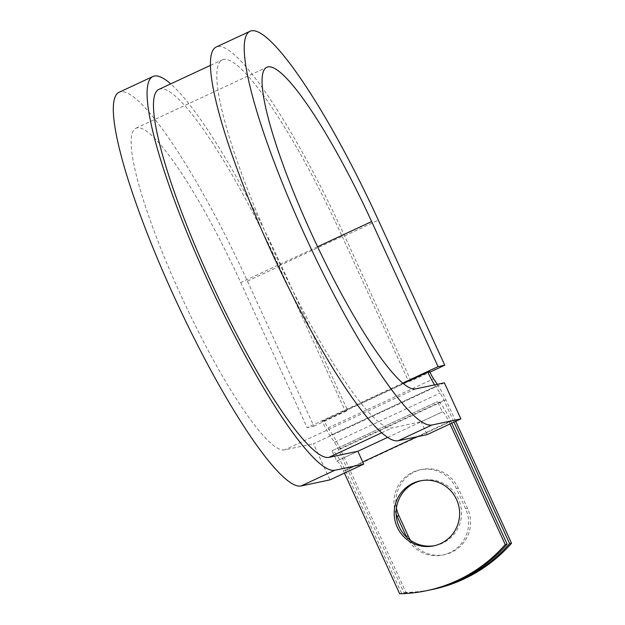<?xml version="1.0" encoding="UTF-8"?>
<svg xmlns="http://www.w3.org/2000/svg" width="625" height="625" viewBox="0 0 625 625"><rect width="100%" height="100%" fill="white"/><g stroke="black" fill="none" stroke-linecap="round" stroke-linejoin="round"><path stroke-width="0.47" stroke-dasharray="3.12 2.34" d="M396.438 507.945A33.203 32.703 78.1 0 1 421.719 469.461A33.203 32.703 78.1 0 1 458.258 488.125L467.5 508.312A33.203 32.703 78.1 0 1 451.641 552.297A33.203 32.703 78.1 0 1 444.703 554.617A33.203 32.703 78.1 0 1 410.664 540.461M396.117 514.039A33.203 32.703 78.1 0 1 419.805 469.867A33.203 32.703 78.1 0 1 456.344 488.531L465.586 508.719A33.203 32.703 78.1 0 1 449.727 552.703A33.203 32.703 78.1 0 1 442.781 555.023A33.203 32.703 78.1 0 1 406.68 537.266M434.727 545.641A33.203 32.703 -101.9 0 0 435.687 545.453A33.203 32.703 -101.9 0 0 442.633 543.133A33.203 32.703 -101.9 0 0 459.844 502.609A33.203 32.703 -101.9 0 0 421.945 480.484A33.203 32.703 -101.9 0 0 420.992 480.703M451.742 423.141L450.938 421.391A22.688 3.82 65 0 0 437.672 401.586L442.305 411.906L421.188 421.742L427.086 434.625M450.008 423.953L449.023 421.797A11.344 1.906 65 0 0 442.391 411.891L442.305 411.906M344.43 473.133L343.438 470.977A11.344 1.906 65 0 0 336.805 461.07L332.008 450.781L437.586 401.602M428.609 590.266A147.703 145.484 78.1 0 1 401.57 593.344L345.359 470.57A22.688 3.82 65 0 0 332.086 450.766L332.008 450.781M401.57 593.344L399.656 593.75M437.297 384.312L438.094 385.508A22.688 3.82 -115 0 1 445.891 399.844L455.711 421.297M405.961 592.414L404.047 592.82L338.398 449.43A11.344 1.906 -115 0 0 334.5 442.266L330 435.555A22.688 3.82 65 0 1 322.203 421.219L324.125 420.812A11.344 1.906 65 0 0 328.023 427.977L332.516 434.688A22.688 3.82 -115 0 1 340.312 449.023L405.961 592.414A147.703 145.484 -101.9 0 0 433.008 589.336M404.047 592.82A147.703 145.484 -101.9 0 0 429.852 590M434.617 384.883A22.688 3.82 65 0 0 435.586 386.375L440.078 393.086A11.344 1.906 -115 0 1 443.977 400.25L453.977 422.102M322.203 421.219L403.156 383.508M357.844 451.25L336.727 461.086M158.953 89.352A202.766 34.141 65 0 1 278.82 265.906L342.172 236.398A202.766 34.141 65 0 0 222.297 59.844A202.766 34.141 65 0 0 275.305 254.477A202.766 34.141 65 0 0 392.258 427.867L421.188 421.742M278.82 265.906L345.242 410.977L408.586 381.469L410.984 380.961L429.938 372.133M342.172 236.398L408.586 381.469L429.703 371.633M324.125 420.812L345.242 410.977L347.633 410.469L281.219 265.398A216.945 36.523 65 0 0 170.727 83.867M444.359 382.82L313.438 443.805L329.953 479.875M317.586 246.75L240.719 282.555A177.242 29.844 65 0 0 135.938 128.219A177.242 29.844 65 0 0 182.273 298.359A177.242 29.844 65 0 0 284.508 449.922L313.438 443.805M240.719 282.555L307.141 427.625L313.852 426.203L247.43 281.133A216.945 36.523 65 0 0 119.18 92.234M410.984 380.961L344.562 235.891A216.945 36.523 65 0 0 216.312 46.984M313.852 426.203L347.633 410.469M402.688 383.117L307.141 427.625M332.086 450.766L437.672 401.586M340.312 449.023L445.891 399.844M338.398 449.43L443.977 400.25M345.359 470.57L450.938 421.391M343.438 470.977L362.75 461.977M416.789 436.805L449.023 421.797M334.5 442.266L440.078 393.086M330 435.555L435.586 386.375M336.805 461.07L357.852 451.273M387.57 437.422L442.391 411.891M381.625 432.82L392.258 427.867M328.023 427.977L433.602 378.797M332.516 434.688L438.094 385.508M456.344 488.531L458.258 488.125M465.586 508.719L467.5 508.312M415.422 388.938L284.508 449.922M247.43 281.133L281.219 265.398M344.562 235.891L378.352 220.148M442.781 555.023L444.703 554.617M421.945 480.484L420.031 480.891M210.523 65.328L222.297 59.844M435.687 545.453L433.773 545.859M419.805 469.867L421.719 469.461M135.938 128.219L266.859 67.242"/><path stroke-width="0.94" d="M410.664 540.461A33.203 32.703 78.1 0 1 408.164 535.953L398.922 515.766A33.203 32.703 78.1 0 1 396.438 507.945M406.68 537.266A33.203 32.703 78.1 0 1 406.242 536.352L397.008 516.172A33.203 32.703 78.1 0 1 396.117 514.039M440.711 543.539A33.203 32.703 -101.9 0 0 457.93 503.016A33.203 32.703 -101.9 0 0 420.031 480.891A33.203 32.703 -101.9 0 0 413.094 483.203A33.203 32.703 -101.9 0 0 395.875 523.734A33.203 32.703 -101.9 0 0 433.773 545.859A33.203 32.703 -101.9 0 0 440.711 543.539M420.992 480.703A33.203 32.703 -101.9 0 0 415.008 482.805A33.203 32.703 -101.9 0 0 397.641 522.852A33.203 32.703 -101.9 0 0 434.727 545.641M451.742 423.141L507.148 544.164L505.234 544.57L450.008 423.953M507.148 544.164A147.703 145.484 78.1 0 1 428.609 590.266L426.695 590.672A147.703 145.484 -101.9 0 1 399.656 593.75L344.43 473.133M455.711 421.297L511.539 543.234L509.625 543.641A147.703 145.484 -101.9 0 1 431.086 589.742A147.703 145.484 -101.9 0 1 429.852 590M431.086 589.742L433.008 589.336A147.703 145.484 -101.9 0 0 511.539 543.234M453.977 422.102L509.625 543.641M426.695 590.672A147.703 145.484 -101.9 0 0 505.234 544.57M403.156 383.508L427.789 372.039L429.703 371.633A11.344 1.906 65 0 0 433.602 378.797L437.297 384.312M427.789 372.039A22.688 3.82 65 0 0 434.617 384.883M210.523 65.328L158.953 89.352A202.766 34.141 65 0 0 211.953 283.984A202.766 34.141 65 0 0 328.906 457.375L357.844 451.25L363.742 464.133L329.953 479.875L301.023 485.992L334.805 470.258L363.742 464.133M398.156 440.75A216.945 36.523 65 0 1 273.023 255.234A216.945 36.523 65 0 1 216.312 46.984L250.094 31.25A216.945 36.523 65 0 1 378.352 220.148L444.766 365.219L438.062 366.641L371.641 221.57A177.242 29.844 65 0 0 266.859 67.242A177.242 29.844 65 0 0 313.195 237.375A177.242 29.844 65 0 0 415.422 388.938L444.359 382.82L460.875 418.891L427.086 434.625L398.156 440.75L431.938 425.008L460.875 418.891M170.727 83.867A216.945 36.523 65 0 0 152.961 76.492L119.18 92.234A216.945 36.523 65 0 0 175.891 300.477A216.945 36.523 65 0 0 301.023 485.992M152.961 76.492A216.945 36.523 65 0 0 209.68 284.742A216.945 36.523 65 0 0 334.805 470.258M250.094 31.25A216.945 36.523 65 0 0 306.812 239.492A216.945 36.523 65 0 0 431.938 425.008M438.062 366.641L402.688 383.117M429.938 372.133L444.766 365.219M406.242 536.352L408.164 535.953M362.75 461.977L416.789 436.805M357.852 451.273L387.57 437.422M328.906 457.375L381.625 432.82M397.008 516.172L398.922 515.766M371.641 221.57L317.586 246.75"/></g></svg>
